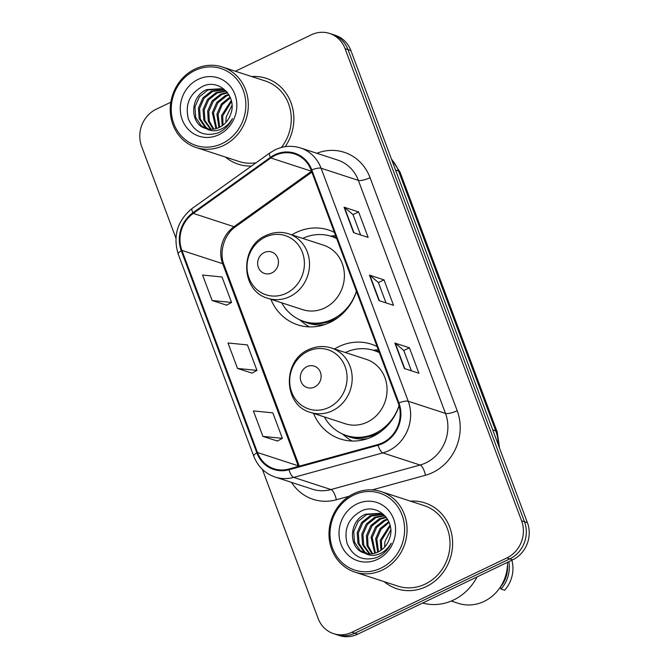<?xml version="1.0" encoding="UTF-8"?>
<svg xmlns="http://www.w3.org/2000/svg" width="669" height="669" viewBox="0 0 669 669"><rect width="100%" height="100%" fill="white"/><g stroke="black" fill="none" stroke-linecap="round" stroke-linejoin="round"><path stroke-width="1" d="M377.073 346.534A49.866 45.559 -71.9 0 0 371.287 344.159A49.866 45.559 -71.9 0 0 339.007 346.559A49.866 45.559 -71.9 0 0 334.542 349.001M313.552 413.409A49.866 45.559 -71.9 0 0 340.387 438.981A49.866 45.559 -71.9 0 0 372.666 436.573A49.866 45.559 -71.9 0 0 399.109 405.815M334.408 232.402A49.866 45.559 -71.9 0 0 328.613 230.019A49.866 45.559 -71.9 0 0 296.334 232.427A49.866 45.559 -71.9 0 0 291.876 234.869M270.878 299.277A49.866 45.559 -71.9 0 0 297.713 324.841A49.866 45.559 -71.9 0 0 329.993 322.441A49.866 45.559 -71.9 0 0 356.493 291.492M262.373 469.362L318.11 618.432A28.223 25.79 -71.9 0 0 333.588 633.652L339.409 635.55A28.223 25.79 -71.9 0 0 357.681 634.187L512.722 559.819A28.223 25.79 -71.9 0 0 527.423 522.723L350.891 50.568A28.223 25.79 -71.9 0 0 335.412 35.348L332.501 34.395A28.223 25.79 -71.9 0 1 347.98 49.615A28.223 25.79 -71.9 0 0 332.501 34.395L329.591 33.45A28.223 25.79 -71.9 0 0 311.319 34.813L235.388 71.232M333.588 633.652A28.223 25.79 -71.9 0 0 351.861 632.289L506.901 557.921A28.223 25.79 -71.9 0 0 521.603 520.825L524.513 521.778L347.98 49.615L524.513 521.778A28.223 25.79 -71.9 0 1 509.811 558.874A28.223 25.79 -71.9 0 0 524.513 521.778L527.423 522.723M351.861 632.289L354.771 633.242L509.811 558.874L354.771 633.242A28.223 25.79 -71.9 0 1 336.499 634.605A28.223 25.79 -71.9 0 0 354.771 633.242L357.681 634.187M225.445 157.056A45.166 41.261 -71.9 0 0 238.214 164.189A45.166 41.261 -71.9 0 0 251.519 166.021A45.166 41.261 -71.9 0 1 238.214 164.189A45.166 41.261 -71.9 0 1 225.445 157.056M384.198 581.662A45.166 41.261 -71.9 0 0 396.968 588.795A45.166 41.261 -71.9 0 0 426.203 586.613A45.166 41.261 -71.9 0 0 452.612 542.751A45.166 41.261 -71.9 0 0 424.957 502.912A45.166 41.261 -71.9 0 0 410.44 501.148A45.166 41.261 -71.9 0 1 424.957 502.912L424.957 502.912A45.166 41.261 -71.9 0 1 452.612 542.751A45.166 41.261 -71.9 0 1 426.203 586.613A45.166 41.261 -71.9 0 1 396.968 588.795A45.166 41.261 -71.9 0 1 384.198 581.662M275.143 155.409A30.105 27.504 108.1 0 1 294.636 153.962A30.105 27.504 108.1 0 1 311.144 170.194L398.264 403.215A30.105 27.504 108.1 0 1 377.943 444.525L288.832 469.044A30.105 27.504 108.1 0 1 273.989 468.752A30.105 27.504 108.1 0 1 257.473 452.52L181.909 250.407A30.105 27.504 108.1 0 1 193.257 213.403L270.811 157.976A30.105 27.504 108.1 0 1 275.143 155.409M274.892 154.731A30.858 28.19 -71.9 0 0 270.452 157.357L192.889 212.784A30.858 28.19 -71.9 0 0 181.266 250.716L256.829 452.829A30.858 28.19 -71.9 0 0 288.975 469.763L378.085 445.245A30.858 28.19 -71.9 0 0 398.916 402.905L311.787 169.884A30.858 28.19 -71.9 0 0 274.892 154.731M404.394 368.535L418.945 373.277L409.42 347.805L394.869 343.055L404.394 368.535M411.393 370.818L403.783 350.447L395.27 343.272A7.526 2.015 159.5 0 0 394.869 343.055M403.8 350.497L409.42 347.805M353.592 232.661L368.142 237.403L358.617 211.931L344.067 207.189L353.592 232.661M360.591 234.944L352.981 214.573L344.476 207.398A7.526 2.015 159.5 0 0 344.067 207.189M352.998 214.624L358.617 211.931M378.988 300.598L393.548 305.34L384.023 279.868L369.464 275.118L378.988 300.598M385.996 302.881L378.378 282.51L369.873 275.335A7.526 2.015 159.5 0 0 369.464 275.118M378.395 282.561L384.023 279.868M285.186 146.687A45.166 41.261 -71.9 0 0 266.212 78.306A45.166 41.261 -71.9 0 0 251.686 76.542A45.166 41.261 -71.9 0 1 266.212 78.306A45.166 41.261 -71.9 0 1 285.186 146.687M521.603 520.825L345.07 48.67A28.223 25.79 -71.9 0 0 329.591 33.45M170.821 102.206L156.278 109.181A28.223 25.79 -71.9 0 0 141.577 146.277L175.888 238.039M212.115 300.523L231.558 302.455L222.033 276.983L202.59 275.051L212.115 300.523L226.632 305.164M262.917 436.397L282.36 438.329L272.835 412.857L253.392 410.925L262.917 436.397L277.434 441.038M237.52 368.46L256.963 370.392L247.438 344.92L227.995 342.988L237.52 368.46L252.029 373.101M256.963 370.392L251.929 373.16M231.558 302.455L226.523 305.223M282.36 438.329L277.326 441.097M222.2 143.534A40.458 36.962 -71.9 0 0 243.273 90.365A40.458 36.962 -71.9 0 0 194.896 70.504A40.458 36.962 -71.9 0 0 173.831 123.673A40.458 36.962 -71.9 0 0 222.2 143.534M223.563 145.474A42.339 38.677 -71.9 0 0 248.316 104.347A42.339 38.677 -71.9 0 0 222.401 67A42.339 38.677 -71.9 0 0 194.988 69.041A42.339 38.677 -71.9 0 0 170.235 110.159A42.339 38.677 -71.9 0 0 196.159 147.515A42.339 38.677 -71.9 0 0 223.563 145.474M281.365 147.481A42.339 38.677 -71.9 0 0 265.334 80.991L222.401 67M225.879 122.502L226.164 117.067L232.001 105.301M222.158 125.78L221.539 115.561L231.273 100.45M223.028 125.145L222.693 115.938L231.516 101.479M218.93 127.603L216.915 114.056L221.355 103.946L230.086 97.038M219.708 127.235L218.077 114.432L222.275 104.64L230.404 97.808M215.962 128.665L212.299 112.543L216.739 102.441L225.286 95.617L228.714 94.421M216.689 128.456L213.453 112.919L217.893 102.817L226.44 95.993L229.066 95.015M213.177 129.192L208.226 121.047L207.674 111.037L212.115 100.935L220.67 94.112L227.293 92.381M213.863 129.1L209.28 121.064L208.828 111.414L213.269 101.312L221.824 94.488L227.644 92.84M210.534 129.293L203.811 120.177L203.058 109.532L207.499 99.43L216.045 92.606L225.528 90.833M211.187 129.301L204.965 120.554L204.212 109.908L208.653 99.806L217.199 92.983L226.055 91.185M208.017 129.033L204.839 126.976L199.195 118.672L198.434 108.027L202.874 97.925L211.421 91.101L223.371 89.638M208.636 129.125L205.993 127.353L200.349 119.049L199.588 108.403L204.028 98.301L212.583 91.477L223.914 89.914M206.06 128.573C210.543 129.845 214.983 129.452 219.365 127.403C224.834 124.651 228.606 120.236 230.68 114.165C237.654 96.629 219.131 78.474 203.025 86.184C189.762 93.359 184.87 104.264 188.357 118.906C194.227 132.153 203.995 136.869 217.668 133.039L219.047 132.42C225.01 129.485 229.484 124.86 232.469 118.572C229.183 124.191 224.759 127.955 219.215 129.861C214.54 131.392 210.158 130.957 206.06 128.573L205.5 128.398L206.06 128.573M205.5 128.398C189.553 124.275 189.611 96.202 206.805 89.587L221.105 88.743L226.674 91.628M206.194 128.607L201.377 125.847L195.724 117.543L194.972 106.898L199.412 96.796L207.959 89.964L221.682 88.935M198.2 79.327A30.682 28.023 -71.9 0 0 182.219 119.651A30.682 28.023 -71.9 0 0 218.905 134.712A30.682 28.023 -71.9 0 0 234.878 94.388A30.682 28.023 -71.9 0 0 198.2 79.327M196.159 147.515L239.092 161.505A42.339 38.677 -71.9 0 0 256.068 162.768M271.857 272.919A11.289 10.311 -71.9 0 0 277.735 258.083A11.289 10.311 -71.9 0 0 264.238 252.539A11.289 10.311 -71.9 0 0 258.359 267.374A11.289 10.311 -71.9 0 0 271.857 272.919M267.792 298.274L302.664 309.638A33.868 30.941 -71.9 0 0 324.59 308.008A33.868 30.941 -71.9 0 0 344.393 275.11A33.868 30.941 -71.9 0 0 323.662 245.23L288.782 233.857C281.08 231.457 273.47 232.009 265.961 235.505C239.393 246.501 240.556 291.057 267.792 298.274A33.868 30.941 -71.9 0 0 289.719 296.635A33.868 30.941 -71.9 0 0 309.521 263.737A33.868 30.941 -71.9 0 0 288.782 233.857M281.708 302.806A44.689 40.826 -71.9 0 0 303.684 321.346A44.689 40.826 -71.9 0 0 332.61 319.197A44.689 40.826 -71.9 0 0 356.418 291.283M336.708 238.574A44.689 40.826 -71.9 0 0 331.381 236.366A44.689 40.826 -71.9 0 0 302.706 238.398M303.684 321.346L305.139 321.822A44.689 40.826 -71.9 0 0 334.065 319.665A44.689 40.826 -71.9 0 0 338.489 317.215M336.607 238.298A44.689 40.826 -71.9 0 0 332.836 236.843L331.381 236.366M309.404 326.882A48.929 44.698 108.1 0 1 303.509 322.918L299.495 319.698M335.604 235.613L330.804 236.073A45.116 41.21 -71.9 0 1 336.323 237.545M314.53 387.05A11.289 10.311 -71.9 0 0 320.409 372.215A11.289 10.311 -71.9 0 0 306.912 366.671A11.289 10.311 -71.9 0 0 301.025 381.506A11.289 10.311 -71.9 0 0 314.53 387.05M310.458 412.405L345.338 423.77A33.868 30.941 -71.9 0 0 367.264 422.139A33.868 30.941 -71.9 0 0 387.067 389.241A33.868 30.941 -71.9 0 0 366.336 359.362L331.456 347.997C323.754 345.597 316.144 346.141 308.635 349.636C282.067 360.633 283.221 405.197 310.458 412.405A33.868 30.941 -71.9 0 0 332.393 410.774A33.868 30.941 -71.9 0 0 352.187 377.876A33.868 30.941 -71.9 0 0 331.456 347.997M324.381 416.938A44.689 40.826 -71.9 0 0 346.35 435.486A44.689 40.826 -71.9 0 0 375.284 433.328A44.689 40.826 -71.9 0 0 399.042 405.581M379.382 352.705A44.689 40.826 -71.9 0 0 374.055 350.497A44.689 40.826 -71.9 0 0 345.371 352.53M346.35 435.486L347.805 435.954A44.689 40.826 -71.9 0 0 376.739 433.805A44.689 40.826 -71.9 0 0 381.163 431.346M379.281 352.438A44.689 40.826 -71.9 0 0 375.51 350.974L374.055 350.497M352.07 441.013A48.929 44.698 108.1 0 1 346.182 437.058L342.168 433.83M378.278 349.745L373.478 350.205A45.116 41.21 -71.9 0 1 378.997 351.677M380.954 568.14A40.458 36.962 -71.9 0 0 402.027 514.963A40.458 36.962 -71.9 0 0 353.65 495.11A40.458 36.962 -71.9 0 0 332.585 548.279A40.458 36.962 -71.9 0 0 380.954 568.14M382.317 570.072A42.339 38.677 -71.9 0 0 407.07 528.953A42.339 38.677 -71.9 0 0 381.154 491.606A42.339 38.677 -71.9 0 0 353.742 493.647A42.339 38.677 -71.9 0 0 328.989 534.765A42.339 38.677 -71.9 0 0 354.913 572.112A42.339 38.677 -71.9 0 0 382.317 570.072M354.913 572.112L397.846 586.111A42.339 38.677 -71.9 0 0 425.25 584.07A42.339 38.677 -71.9 0 0 450.003 542.944A42.339 38.677 -71.9 0 0 424.087 505.597L381.154 491.606M422.624 603.037A50.811 46.412 -71.9 0 0 453.582 600.009A50.811 46.412 -71.9 0 0 477.047 576.937M451.266 601.046L458.248 603.321A39.989 36.527 -71.9 0 0 484.13 601.398A39.989 36.527 -71.9 0 0 507.503 562.32M384.633 547.108L384.909 541.673L390.755 529.907M380.912 550.378L380.293 540.159L390.027 525.056M381.782 549.751L381.447 540.535L390.27 526.085M377.684 552.209L375.669 538.654L380.109 528.552L388.84 521.644M378.462 551.841L376.823 539.03L381.029 529.246L389.157 522.414M374.715 553.263L371.052 537.148L375.493 527.047L384.039 520.223L387.468 519.027M375.434 553.062L372.207 537.525L376.647 527.423L385.193 520.599L387.819 519.621M371.931 553.798L366.98 545.645L366.428 535.643L370.869 525.541L379.423 518.709L386.046 516.978M372.616 553.706L368.034 545.67L367.582 536.02L372.023 525.918L380.577 519.094L386.398 517.446M369.288 553.899L362.565 544.783L361.812 534.138L366.244 524.028L374.799 517.204L384.282 515.439M369.94 553.907L363.719 545.16L362.966 534.514L367.406 524.412L375.953 517.58L384.809 515.791M366.771 553.631L363.593 551.574L357.948 543.278L357.187 532.633L361.628 522.522L370.174 515.699L382.116 514.244M367.39 553.731L364.747 551.958L359.102 543.654L358.341 533.009L362.782 522.899L371.328 516.075L382.668 514.511M364.814 553.171C369.296 554.442 373.737 554.057 378.119 552.009C383.588 549.249 387.359 544.842 389.433 538.771C396.408 521.235 377.885 503.08 361.778 510.79C348.516 517.965 343.623 528.87 347.111 543.512C352.981 556.759 362.749 561.467 376.413 557.645L377.801 557.026C383.763 554.083 388.237 549.466 391.223 543.178C387.928 548.789 383.513 552.552 377.96 554.467C373.294 555.989 368.912 555.563 364.814 553.171L364.254 552.995L364.814 553.171M364.254 552.995C348.306 548.881 348.365 520.8 365.558 514.193L379.858 513.34L385.428 516.234M364.948 553.213L360.131 550.445L354.478 542.149L353.725 531.504L358.158 521.394L366.712 514.57L380.435 513.541M356.953 503.933A30.682 28.023 -71.9 0 0 340.973 544.248A30.682 28.023 -71.9 0 0 377.659 559.309A30.682 28.023 -71.9 0 0 393.631 518.993A30.682 28.023 -71.9 0 0 356.953 503.933M508.825 561.692A30.105 27.504 -71.9 0 1 500.997 589.038L500.303 587.181A28.223 25.79 -71.9 0 0 507.478 564.887M500.997 589.038L504.635 590.217A30.105 27.504 -71.9 0 0 511.86 560.229M498.162 444.467A37.631 34.378 -71.9 0 0 495.754 430.895L398.599 171.038A37.631 34.378 -71.9 0 0 391.666 159.64M395.563 170.051L398.599 171.038A18.816 5.034 -20.5 0 1 400.079 172.201L497.234 432.057A18.816 5.034 -20.5 0 0 495.754 430.895L492.719 429.908M350.891 50.568L345.07 48.67M512.722 559.819L506.901 557.921M316.838 153.276A47.047 42.975 108.1 0 1 370.066 177.686L457.195 410.707A9.408 2.517 -20.5 0 1 445.479 413.4L358.358 180.371A37.631 34.378 -71.9 0 0 337.72 160.083L300.456 147.941A37.631 34.378 108.1 0 1 321.095 168.228A9.408 2.517 159.5 0 0 311.787 169.884M457.195 410.707A47.047 42.975 108.1 0 1 432.692 472.54A47.047 42.975 108.1 0 1 425.442 475.258L372.156 489.917M425.877 462.856A37.631 34.378 -71.9 0 0 445.479 413.4L408.224 401.249A37.631 34.378 108.1 0 1 382.819 452.888L293.708 477.407A37.631 34.378 108.1 0 1 275.143 477.047L312.406 489.19A37.631 34.378 -71.9 0 0 330.963 489.549L420.082 465.03A37.631 34.378 -71.9 0 0 425.877 462.856M300.456 147.941C291.935 145.29 283.514 145.892 275.202 149.764L269.741 153A9.408 2.4 54.4 0 0 270.452 157.357M269.741 153L192.187 208.427C177.402 220.569 172.744 235.781 178.205 254.069A9.408 2.517 -20.5 0 1 181.266 250.716M256.829 452.829A9.408 2.517 159.5 0 0 253.768 456.183C257.866 466.544 264.991 473.501 275.143 477.047M288.975 469.763A9.408 3.278 74.6 0 0 293.708 477.407L330.963 489.549A9.408 3.278 -105.4 0 1 336.331 499.776A47.047 42.975 108.1 0 1 291.525 482.391M192.187 208.427A9.408 2.4 54.4 0 0 192.889 212.784M378.085 445.245A9.408 3.278 74.6 0 0 382.819 452.888L420.082 465.03A9.408 3.278 -105.4 0 1 425.442 475.258M398.916 402.905A9.408 2.517 -20.5 0 1 408.224 401.249L321.095 168.228L358.358 180.371A9.408 2.517 -20.5 0 0 370.066 177.686M349.101 496.256L336.331 499.776M257.473 452.52L298.232 465.808A30.105 27.504 -71.9 0 0 298.458 466.393M270.811 157.976L311.545 171.247L234.008 226.682A30.105 27.504 -71.9 0 0 222.66 263.686L298.232 465.808A16.934 4.524 -20.5 0 1 299.076 466.226M193.257 213.403L234.008 226.682A16.934 4.323 -125.6 0 0 235.705 226.624C224.299 234.192 218.796 252.213 223.99 264.732L299.302 466.159M181.909 250.407L222.66 263.686A16.934 4.524 -20.5 0 1 223.99 264.732M379.365 300.724L369.873 275.335M353.968 232.787L344.476 207.398M404.762 368.652L395.27 343.272M286.215 293.315A31.117 28.424 -71.9 0 0 302.421 252.414A31.117 28.424 -71.9 0 0 265.217 237.144A31.117 28.424 -71.9 0 0 249.01 278.036A31.117 28.424 -71.9 0 0 286.215 293.315M302.196 320.827A45.116 41.21 -71.9 0 0 324.85 324.54M328.889 407.446A31.117 28.424 -71.9 0 0 345.087 366.553A31.117 28.424 -71.9 0 0 307.882 351.275A31.117 28.424 -71.9 0 0 291.684 392.168A31.117 28.424 -71.9 0 0 328.889 407.446M344.87 434.967A45.116 41.21 -71.9 0 0 367.524 438.672M391.373 158.846L400.079 172.201M499.534 448.13L497.234 432.057M178.205 254.069L253.768 456.183M311.888 172.176L235.705 226.624M206.085 128.59L205.6 128.431M364.839 553.188L364.354 553.029"/></g></svg>
